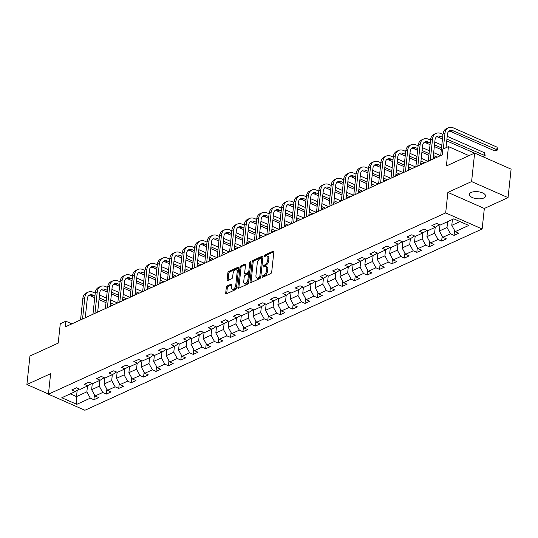<?xml version="1.0" encoding="UTF-8"?>
<svg xmlns="http://www.w3.org/2000/svg" width="538" height="538" viewBox="0 0 538 538"><rect width="100%" height="100%" fill="white"/><g stroke="black" fill="none" stroke-linecap="round" stroke-linejoin="round"><path stroke-width="0.81" d="M262.033 276.801A0.874 0.464 -66.2 0 0 262.221 277.352A0.874 0.464 -66.2 0 0 262.49 277.339L270.796 273.546A1.251 0.666 -66.2 0 0 271.697 272.073L273.849 251.939A1.251 0.666 -66.2 0 0 273.573 251.152A1.251 0.666 -66.2 0 0 273.19 251.172L264.884 254.965A0.874 0.464 -66.2 0 0 264.252 255.994A0.874 0.464 -66.2 0 0 264.447 256.545A0.874 0.464 -66.2 0 0 264.716 256.532L265.792 256.041A3.995 2.132 -66.2 0 1 267.023 255.96A3.995 2.132 -66.2 0 1 267.911 258.475L267.729 260.157A3.995 2.132 -66.2 0 1 264.844 264.878L263.775 265.368A0.874 0.464 -66.2 0 0 263.143 266.397A0.874 0.464 -66.2 0 0 263.338 266.949A0.874 0.464 -66.2 0 0 263.607 266.935L264.683 266.445A3.995 2.132 -66.2 0 1 265.906 266.364A3.995 2.132 -66.2 0 1 266.794 268.879L266.619 270.56A3.995 2.132 -66.2 0 1 263.734 275.281L262.658 275.772A0.874 0.464 -66.2 0 0 262.033 276.801M483.79 198.011A8.144 3.537 -173.9 0 0 485.585 196.101A8.144 3.537 -173.9 0 0 480.367 192.16A8.144 3.537 -173.9 0 0 471.18 192.456A8.144 3.537 -173.9 0 0 469.385 194.366A8.144 3.537 -173.9 0 0 474.61 198.307A8.144 3.537 -173.9 0 0 483.79 198.011M227.218 285.934A1.251 0.666 -66.2 0 0 226.316 287.406L225.711 293.062A1.251 0.666 -66.2 0 0 225.987 293.842A1.251 0.666 -66.2 0 0 226.37 293.822L235.59 289.612A1.251 0.666 -66.2 0 0 236.491 288.139L238.643 267.998A1.251 0.666 -66.2 0 0 238.368 267.211A1.251 0.666 -66.2 0 0 237.984 267.238L228.764 271.448A1.251 0.666 -66.2 0 0 227.863 272.921L227.13 279.747A1.251 0.666 -66.2 0 0 227.413 280.533A1.251 0.666 -66.2 0 0 227.796 280.506L231.744 278.704A1.251 0.666 -66.2 0 0 232.645 277.231L233.001 273.849A3.342 1.782 -66.2 0 1 234.339 270.762A3.342 1.782 -66.2 0 1 236.444 269.834A3.342 1.782 -66.2 0 1 237.184 271.939L235.765 285.194A3.342 1.782 -66.2 0 1 234.427 288.281A3.342 1.782 -66.2 0 1 232.329 289.209A3.342 1.782 -66.2 0 1 231.589 287.104L231.824 284.898A1.251 0.666 -66.2 0 0 231.548 284.111A1.251 0.666 -66.2 0 0 231.158 284.131L227.218 285.934L228.199 286.371A1.251 0.666 -66.2 0 0 227.298 287.843L226.693 293.492A1.251 0.666 -66.2 0 0 226.686 293.674M471.597 181.568L447.872 192.396L484.335 208.468L508.054 197.641L471.597 181.568L474.637 153.074L446.379 165.973L448.45 146.598L442.875 149.14L442.27 154.836L65.239 326.902L65.851 321.206L60.276 323.748L58.205 343.123L29.946 356.022L26.9 384.509L48.454 394.011M447.872 192.396L445.679 212.907L48.433 394.199L50.626 373.688L26.9 384.509M250.015 281.966A1.251 0.666 -66.2 0 0 250.291 282.753A1.251 0.666 -66.2 0 0 250.674 282.732L259.894 278.523A1.251 0.666 -66.2 0 0 260.796 277.05L262.947 256.908A1.251 0.666 -66.2 0 0 262.672 256.122A1.251 0.666 -66.2 0 0 262.288 256.149L253.068 260.358A1.251 0.666 -66.2 0 0 252.167 261.831L250.015 281.966L250.997 282.403A1.251 0.666 -66.2 0 0 250.99 282.584M247.742 284.071L238.522 288.274A1.251 0.666 -66.2 0 1 238.139 288.301A1.251 0.666 -66.2 0 1 237.863 287.514L240.015 267.379A1.251 0.666 -66.2 0 1 240.916 265.9L244.857 264.097A1.251 0.666 -66.2 0 1 245.247 264.077A1.251 0.666 -66.2 0 1 245.523 264.864L244.649 273.028A1.251 0.666 -66.2 0 0 244.924 273.815A1.251 0.666 -66.2 0 0 245.315 273.788L247.931 272.598A1.251 0.666 -66.2 0 0 248.832 271.118L249.74 262.618A0.874 0.464 -66.2 0 1 250.089 261.811A0.874 0.464 -66.2 0 1 250.641 261.569A0.874 0.464 -66.2 0 1 250.836 262.12L248.643 282.591A1.251 0.666 -66.2 0 1 247.742 284.071M474.637 153.074L511.1 169.147L508.054 197.641M445.679 212.907L482.142 228.98L84.89 410.272L48.433 394.199M94.439 394.798L93.908 399.747L98.683 397.569L95.085 395.981L102.731 392.491L106.329 394.078L111.104 391.899L107.506 390.312L115.145 386.829L118.743 388.409L123.525 386.23L119.927 384.65L127.567 381.16L131.164 382.747L135.939 380.568L132.341 378.981L139.988 375.49L143.585 377.077L148.36 374.899L144.762 373.311L152.409 369.821L156 371.408L160.781 369.229L157.183 367.642L164.823 364.159L168.421 365.739L173.196 363.56L169.605 361.973L177.244 358.49L180.842 360.077L185.617 357.891L182.019 356.311L189.665 352.82L193.256 354.407L198.038 352.229L194.44 350.641L202.08 347.151L205.677 348.738L210.452 346.559L206.861 344.972L214.501 341.489L218.098 343.069L222.873 340.89L219.275 339.303L226.922 335.82L230.52 337.407L235.294 335.221L231.696 333.641L239.336 330.15L242.934 331.738L247.709 329.559L244.118 327.972L251.757 324.481L255.355 326.068L260.13 323.889L256.532 322.302L264.178 318.812L267.776 320.399L272.551 318.22L268.953 316.633L276.593 313.15L280.19 314.73L284.972 312.551L281.374 310.971L289.014 307.48L292.611 309.068L297.386 306.889L293.788 305.302L301.435 301.811L305.033 303.398L309.807 301.219L306.209 299.632L313.849 296.142L317.447 297.729L322.228 295.55L318.63 293.963L326.27 290.48L329.868 292.06L334.643 289.881L331.045 288.294L338.691 284.81L342.289 286.398L347.064 284.212L343.466 282.632L351.112 279.141L354.703 280.728L359.485 278.549L355.887 276.962L363.527 273.472L367.124 275.059L371.899 272.88L368.308 271.293L375.948 267.803L379.546 269.39L384.32 267.211L380.722 265.624L388.369 262.14L391.96 263.721L396.741 261.542L393.144 259.962L400.783 256.471L404.381 258.058L409.156 255.88L405.565 254.292L413.204 250.802L416.802 252.389L421.577 250.21L417.979 248.623L425.625 245.133L429.223 246.72L433.998 244.541L430.4 242.954L438.04 239.471L441.637 241.051L446.412 238.872L442.821 237.285L450.461 233.801L454.059 235.388L458.833 233.203L455.235 231.622L468.773 225.442L453.79 218.845L440.259 225.019L436.661 223.431L431.886 225.61L435.484 227.197L439.459 224.662M93.908 399.747L90.31 398.16L76.779 404.341L61.796 397.737L75.333 391.556L71.736 389.976L76.51 387.797L80.108 389.377L87.755 385.894L84.157 384.307L88.931 382.128L92.529 383.715L100.169 380.225L96.571 378.638L101.352 376.459L104.95 378.046L112.59 374.556L108.992 372.969L113.767 370.79L117.365 372.377L125.011 368.886L121.413 367.306L126.188 365.12L129.786 366.708L137.425 363.224L133.827 361.637L138.609 359.458L142.207 361.038L149.846 357.555L146.249 355.968L151.023 353.789L154.621 355.376L162.268 351.886L158.67 350.299L163.444 348.12L167.042 349.707L174.682 346.216L171.091 344.636L175.865 342.45L179.463 344.038L187.103 340.554L183.505 338.967L188.28 336.788L191.878 338.368L199.524 334.885L195.926 333.298L200.701 331.119L204.299 332.706L211.938 329.216L208.347 327.629L213.122 325.45L216.72 327.037L224.359 323.546L220.762 321.959L225.543 319.78L229.134 321.368L236.781 317.877L233.183 316.297L237.957 314.118L241.555 315.698L249.195 312.215L245.604 310.628L250.378 308.449L253.976 310.029L261.616 306.546L258.018 304.959L262.8 302.78L266.391 304.367L274.037 300.876L270.439 299.289L275.214 297.111L278.812 298.698L286.458 295.207L282.86 293.627L287.635 291.441L291.233 293.028L298.872 289.545L295.275 287.958L300.056 285.779L303.654 287.359L311.294 283.876L307.696 282.289L312.47 280.11L316.068 281.697L323.715 278.207L320.117 276.619L324.891 274.441L328.489 276.028L336.129 272.537L332.531 270.95L337.313 268.771L340.91 270.358L348.55 266.868L344.952 265.288L349.727 263.109L353.325 264.689L360.971 261.206L357.373 259.619L362.148 257.44L365.746 259.027L373.385 255.537L369.794 253.949L374.569 251.771L378.167 253.358L385.807 249.867L382.209 248.28L386.983 246.101L390.581 247.688L398.228 244.198L394.63 242.618L399.404 240.432L403.002 242.019L410.642 238.536L407.051 236.949L411.826 234.77L415.423 236.35L423.063 232.867L419.465 231.279L424.247 229.101L427.838 230.688L435.484 227.197M99.9 380.346L99.274 386.197L91.635 389.687L92.28 383.601M91.635 389.687L95.085 395.981M99.274 386.197L102.731 392.491M87.755 385.894L91.729 383.359M112.321 374.677L111.696 380.527L104.049 384.018L104.702 377.938M104.049 384.018L107.506 390.312M111.696 380.527L115.145 386.829M100.169 380.225L104.143 377.689M124.735 369.014L124.117 374.865L116.47 378.349L117.123 372.269M116.47 378.349L119.927 384.65M124.117 374.865L127.567 381.16M112.59 374.556L116.564 372.027M137.156 363.345L136.531 369.196L128.891 372.686L129.537 366.6M128.891 372.686L132.341 378.981M136.531 369.196L139.988 375.49M125.011 368.886L128.986 366.358M149.577 357.676L148.952 363.527L141.306 367.017L141.958 360.931M141.306 367.017L144.762 373.311M148.952 363.527L152.409 369.821M137.425 363.224L141.407 360.689M161.999 352.007L161.373 357.857L153.727 361.348L154.379 355.268M153.727 361.348L157.183 367.642M161.373 357.857L164.823 364.159M149.846 357.555L153.821 355.019M174.413 346.344L173.787 352.195L166.148 355.679L166.793 349.599M166.148 355.679L169.605 361.973M173.787 352.195L177.244 358.49M162.268 351.886L166.242 349.35M186.834 340.675L186.209 346.526L178.569 350.009L179.215 343.93M178.569 350.009L182.019 356.311M186.209 346.526L189.665 352.82M174.682 346.216L178.663 343.688M199.255 335.006L198.63 340.857L190.983 344.347L191.636 338.261M190.983 344.347L194.44 350.641M198.63 340.857L202.08 347.151M187.103 340.554L191.077 338.019M211.669 329.337L211.044 335.187L203.404 338.678L204.057 332.598M203.404 338.678L206.861 344.972M211.044 335.187L214.501 341.489M199.524 334.885L203.499 332.349M224.09 323.674L223.465 329.518L215.825 333.009L216.471 326.929M215.825 333.009L219.275 339.303M223.465 329.518L226.922 335.82M211.938 329.216L215.92 326.68M236.512 318.005L235.886 323.856L228.24 327.339L228.892 321.26M228.24 327.339L231.696 333.641M235.886 323.856L239.336 330.15M224.359 323.546L228.334 321.018M248.926 312.336L248.3 318.187L240.661 321.677L241.313 315.591M240.661 321.677L244.118 327.972M248.3 318.187L251.757 324.481M236.781 317.877L240.755 315.349M261.347 306.667L260.722 312.517L253.082 316.008L253.728 309.922M253.082 316.008L256.532 322.302M260.722 312.517L264.178 318.812M249.195 312.215L253.176 309.68M273.768 300.998L273.143 306.848L265.496 310.339L266.149 304.259M265.496 310.339L268.953 316.633M273.143 306.848L276.593 313.15M261.616 306.546L265.59 304.01M286.182 295.335L285.557 301.186L277.917 304.669L278.57 298.59M277.917 304.669L281.374 310.971M285.557 301.186L289.014 307.48M274.037 300.876L278.011 298.341M298.603 289.666L297.978 295.517L290.338 299L290.984 292.921M290.338 299L293.788 305.302M297.978 295.517L301.435 301.811M286.458 295.207L290.433 292.679M311.025 283.997L310.399 289.847L302.753 293.338L303.405 287.252M302.753 293.338L306.209 299.632M310.399 289.847L313.849 296.142M298.872 289.545L302.847 287.01M323.439 278.328L322.82 284.178L315.174 287.669L315.826 281.589M315.174 287.669L318.63 293.963M322.82 284.178L326.27 290.48M311.294 283.876L315.268 281.34M335.86 272.665L335.235 278.516L327.595 281.999L328.241 275.92M327.595 281.999L331.045 288.294M335.235 278.516L338.691 284.81M323.715 278.207L327.689 275.671M348.281 266.996L347.656 272.847L340.009 276.33L340.662 270.251M340.009 276.33L343.466 282.632M347.656 272.847L351.112 279.141M336.129 272.537L340.11 270.009M360.702 261.327L360.077 267.178L352.43 270.668L353.083 264.582M352.43 270.668L355.887 276.962M360.077 267.178L363.527 273.472M348.55 266.868L352.525 264.34M373.116 255.658L372.491 261.508L364.851 264.999L365.497 258.913M364.851 264.999L368.308 271.293M372.491 261.508L375.948 267.803M360.971 261.206L364.946 258.67M385.538 249.988L384.912 255.839L377.272 259.329L377.918 253.25M377.272 259.329L380.722 265.624M384.912 255.839L388.369 262.14M373.385 255.537L377.367 253.001M397.959 244.326L397.333 250.177L389.687 253.66L390.339 247.581M389.687 253.66L393.144 259.962M397.333 250.177L400.783 256.471M385.807 249.867L389.781 247.339M410.373 238.657L409.748 244.508L402.108 247.998L402.76 241.912M402.108 247.998L405.565 254.292M409.748 244.508L413.204 250.802M398.228 244.198L402.202 241.67M422.794 232.988L422.169 238.838L414.529 242.329L415.175 236.243M414.529 242.329L417.979 248.623M422.169 238.838L425.625 245.133M410.642 238.536L414.623 236M435.215 227.318L434.59 233.169L426.943 236.659L427.596 230.58M426.943 236.659L430.4 242.954M434.59 233.169L438.04 239.471M423.063 232.867L427.037 230.331M447.629 221.656L447.004 227.507L439.364 230.99L440.017 224.911M439.364 230.99L442.821 237.285M447.004 227.507L450.461 233.801M459.997 221.575L451.785 225.321L452.411 219.47M451.785 225.321L455.235 231.622M484.335 208.468L482.142 228.98M71.89 323.869L65.851 321.206M468.995 155.65L448.45 146.598M77.169 390.386L76.51 396.587L86.853 391.866L87.479 386.015M70.303 393.856L76.51 396.587L76.779 404.341M86.853 391.866L90.31 398.16M75.333 391.556L79.308 389.028M454.59 230.432L454.059 235.388M442.169 236.101L441.637 241.051M429.748 241.77L429.223 246.72M417.333 247.44L416.802 252.389M404.912 253.102L404.381 258.058M392.491 258.771L391.96 263.721M380.07 264.44L379.546 269.39M367.656 270.11L367.124 275.059M355.235 275.779L354.703 280.728M342.814 281.441L342.289 286.398M330.399 287.11L329.868 292.06M317.978 292.78L317.447 297.729M305.557 298.449L305.033 303.398M293.143 304.111L292.611 309.068M280.722 309.78L280.19 314.73M268.301 315.45L267.776 320.399M255.886 321.119L255.355 326.068M243.465 326.781L242.934 331.738M231.044 332.45L230.52 337.407M218.63 338.12L218.098 343.069M206.209 343.789L205.677 348.738M193.788 349.458L193.256 354.407M181.367 355.12L180.842 360.077M168.952 360.79L168.421 365.739M156.531 366.459L156 371.408M144.11 372.128L143.585 377.077M131.696 377.79L131.164 382.747M119.275 383.46L118.743 388.409M106.854 389.129L106.329 394.078M263.042 277.083A0.874 0.464 -66.2 0 1 263.647 276.202L264.723 275.712A3.995 2.132 -66.2 0 0 267.601 270.991L266.619 270.56M265.906 266.364L266.895 266.801A3.995 2.132 -66.2 0 1 267.783 269.316L267.601 270.991M267.023 255.96L268.005 256.397A3.995 2.132 -66.2 0 1 268.892 258.913L268.718 260.587A3.995 2.132 -66.2 0 1 265.833 265.308L264.757 265.799A0.874 0.464 -66.2 0 0 264.151 266.68M273.855 251.75L265.866 255.395A0.874 0.464 -66.2 0 0 265.261 256.276M262.954 256.727L254.05 260.789A1.251 0.666 -66.2 0 0 253.149 262.268L250.997 282.403M259.202 277.346A0.874 0.464 -66.2 0 0 259.834 276.317L261.724 258.637A0.874 0.464 -66.2 0 0 261.529 258.092A0.874 0.464 -66.2 0 0 261.26 258.106L260.123 258.623A3.995 2.132 -66.2 0 0 257.245 263.344L255.954 275.429A3.995 2.132 -66.2 0 0 256.841 277.944A3.995 2.132 -66.2 0 0 258.072 277.864L259.202 277.346L260.19 277.783A0.874 0.464 -66.2 0 0 260.816 276.747L259.834 276.317M261.529 258.092L262.51 258.522A0.874 0.464 -66.2 0 1 262.705 259.074L260.816 276.747M256.841 277.944L257.823 278.375A3.995 2.132 -66.2 0 0 259.054 278.301L258.072 277.864M260.19 277.783L259.054 278.301M245.53 264.676L241.898 266.337A1.251 0.666 -66.2 0 0 240.997 267.81L238.845 287.951A1.251 0.666 -66.2 0 0 238.838 288.133M244.924 273.815L245.913 274.252A1.251 0.666 -66.2 0 0 246.296 274.225L248.912 273.028A1.251 0.666 -66.2 0 0 249.814 271.555L250.721 263.055L249.74 262.618M243.741 281.502A3.342 1.782 -66.2 0 0 244.487 283.607A3.342 1.782 -66.2 0 0 246.586 282.685A3.342 1.782 -66.2 0 0 247.924 279.599L248.421 274.925A1.251 0.666 -66.2 0 0 248.146 274.138A1.251 0.666 -66.2 0 0 247.762 274.165L245.146 275.355A1.251 0.666 -66.2 0 0 244.245 276.835L243.741 281.502M244.487 283.607L245.469 284.044A3.342 1.782 -66.2 0 0 247.574 283.116A3.342 1.782 -66.2 0 0 248.912 280.029L247.924 279.599M248.146 274.138L249.134 274.575A1.251 0.666 -66.2 0 1 249.41 275.362L248.912 280.029M231.831 284.71L228.199 286.371M232.329 289.209L233.317 289.646A3.342 1.782 -66.2 0 0 235.415 288.718A3.342 1.782 -66.2 0 0 236.754 285.631L235.765 285.194M236.444 269.834L237.426 270.271A3.342 1.782 -66.2 0 1 238.173 272.376L236.754 285.631M238.657 267.816L229.746 271.878A1.251 0.666 -66.2 0 0 228.845 273.358L228.119 280.184A1.251 0.666 -66.2 0 0 228.112 280.365M448.813 131.238A6.362 4.62 -114.5 0 1 450.992 131.622L494.799 150.929L496.789 150.021L497.092 147.17L453.292 127.862A9.543 6.933 65.5 0 0 448.416 127.728A9.543 6.933 65.5 0 0 444.987 133.155L443.299 148.945M448.416 127.728L446.426 128.636A9.543 6.933 65.5 0 0 442.996 134.063L440.696 155.556M446.009 147.708L447.448 134.238A6.362 4.62 -114.5 0 1 449.734 130.62A6.362 4.62 -114.5 0 1 452.983 130.714L497.563 150.001L494.799 150.929M497.092 147.17L497.563 150.001M442.956 134.446L440.871 133.532A9.543 6.933 65.5 0 0 435.995 133.397A9.543 6.933 65.5 0 0 432.565 138.824L430.272 160.311M435.995 133.397L434.005 134.305A9.543 6.933 65.5 0 0 430.575 139.732L428.282 161.218M432.982 159.073L435.027 139.907A6.362 4.62 -114.5 0 1 437.313 136.289A6.362 4.62 -114.5 0 1 440.568 136.383L442.646 137.298M436.392 136.908A6.362 4.62 -114.5 0 1 438.578 137.291L442.465 139.006M446.742 140.889L474.516 153.128M482.505 156.538L484.368 155.69L484.671 152.839L447.226 136.329M446.923 139.181L485.141 155.67L482.532 156.551M484.671 152.839L485.141 155.67M430.535 140.115L428.45 139.201A9.543 6.933 65.5 0 0 423.574 139.066A9.543 6.933 65.5 0 0 420.144 144.487L417.851 165.98M423.574 139.066L421.584 139.974A9.543 6.933 65.5 0 0 418.16 145.394L415.861 166.888M420.561 164.742L422.612 145.576A6.362 4.62 -114.5 0 1 424.899 141.958A6.362 4.62 -114.5 0 1 428.147 142.045L430.232 142.967M423.978 142.577A6.362 4.62 -114.5 0 1 426.157 142.953L430.05 144.675M434.321 146.551L441.328 149.645M434.502 144.85L441.51 147.937M446.87 147.318L446.089 146.975M441.819 145.092L434.805 141.998M418.113 145.785L416.035 144.863A9.543 6.933 65.5 0 0 411.153 144.729A9.543 6.933 65.5 0 0 407.73 150.156L405.43 171.649M411.153 144.729L409.169 145.637A9.543 6.933 65.5 0 0 405.739 151.064L403.439 172.557M408.14 170.411L410.191 151.245A6.362 4.62 -114.5 0 1 412.478 147.627A6.362 4.62 -114.5 0 1 415.726 147.715L417.811 148.636M411.557 148.246A6.362 4.62 -114.5 0 1 413.735 148.623L417.629 150.337M421.9 152.22L428.914 155.314M433.184 157.197L435.175 158.071M422.081 150.519L429.095 153.606M433.366 155.489L437.165 157.163M440.494 155.65L433.668 152.644M429.398 150.761L422.391 147.668M405.699 151.454L403.614 150.532A9.543 6.933 65.5 0 0 398.739 150.398A9.543 6.933 65.5 0 0 395.309 155.825L393.016 177.318M398.739 150.398L396.748 151.306A9.543 6.933 65.5 0 0 393.318 156.733L391.025 178.226M395.726 176.081L397.77 156.908A6.362 4.62 -114.5 0 1 400.057 153.29A6.362 4.62 -114.5 0 1 403.312 153.384L405.39 154.298M399.135 153.908A6.362 4.62 -114.5 0 1 401.321 154.292L405.208 156.007M409.479 157.89L416.493 160.983M420.763 162.866L422.76 163.74M409.667 156.181L416.674 159.275M420.945 161.158L424.744 162.832M428.073 161.313L421.247 158.306M416.977 156.423L409.969 153.337M393.278 157.123L391.193 156.202A9.543 6.933 65.5 0 0 386.318 156.067A9.543 6.933 65.5 0 0 382.888 161.494L380.595 182.987M386.318 156.067L384.327 156.975A9.543 6.933 65.5 0 0 380.897 162.402L378.604 183.895M383.305 181.743L385.356 162.577A6.362 4.62 -114.5 0 1 387.642 158.959A6.362 4.62 -114.5 0 1 390.891 159.053L392.975 159.968M386.721 159.578A6.362 4.62 -114.5 0 1 388.9 159.961L392.794 161.676M397.064 163.559L404.072 166.645M408.342 168.528L410.339 169.409M397.246 161.851L404.253 164.944M408.524 166.827L412.33 168.502M415.652 166.982L408.833 163.976M404.563 162.093L397.548 159.006M380.857 162.785L378.779 161.871A9.543 6.933 65.5 0 0 373.897 161.736A9.543 6.933 65.5 0 0 370.474 167.157L368.174 188.65M373.897 161.736L371.906 162.644A9.543 6.933 65.5 0 0 368.483 168.064L366.183 189.558M370.884 187.412L372.935 168.246A6.362 4.62 -114.5 0 1 375.221 164.628A6.362 4.62 -114.5 0 1 378.47 164.715L380.554 165.637M374.3 165.247A6.362 4.62 -114.5 0 1 376.479 165.63L380.373 167.345M384.643 169.228L391.657 172.315M395.928 174.198L397.918 175.079M384.825 167.52L391.839 170.613M396.109 172.496L399.909 174.171M403.238 172.651L396.412 169.645M392.141 167.762L385.127 164.668M368.443 168.455L366.358 167.54A9.543 6.933 65.5 0 0 361.482 167.399A9.543 6.933 65.5 0 0 358.052 172.826L355.752 194.319M361.482 167.399L359.492 168.307A9.543 6.933 65.5 0 0 356.062 173.734L353.769 195.227M358.469 193.081L360.514 173.915A6.362 4.62 -114.5 0 1 362.8 170.297A6.362 4.62 -114.5 0 1 366.055 170.385L368.133 171.306M361.879 170.916A6.362 4.62 -114.5 0 1 364.065 171.292L367.952 173.007M372.222 174.89L379.236 177.984M383.507 179.867L385.497 180.748M372.41 173.189L379.418 176.276M383.688 178.159L387.488 179.833M390.817 178.32L383.991 175.314M379.72 173.431L372.713 170.338M356.022 174.124L353.937 173.202A9.543 6.933 65.5 0 0 349.061 173.068A9.543 6.933 65.5 0 0 345.631 178.495L343.338 199.988M349.061 173.068L347.071 173.976A9.543 6.933 65.5 0 0 343.641 179.403L341.348 200.896M346.048 198.751L348.099 179.578A6.362 4.62 -114.5 0 1 350.379 175.966A6.362 4.62 -114.5 0 1 353.634 176.054L355.719 176.975M349.465 176.585A6.362 4.62 -114.5 0 1 351.644 176.962L355.537 178.677M359.808 180.56L366.815 183.653M371.085 185.536L373.083 186.41M359.989 178.858L366.997 181.945M371.267 183.828L375.073 185.502M378.396 183.989L371.576 180.976M367.306 179.093L360.292 176.007M343.6 179.793L341.516 178.872A9.543 6.933 65.5 0 0 336.64 178.737A9.543 6.933 65.5 0 0 333.217 184.164L330.917 205.657M336.64 178.737L334.649 179.645A9.543 6.933 65.5 0 0 331.226 185.072L328.926 206.565M333.627 204.42L335.678 185.247A6.362 4.62 -114.5 0 1 337.965 181.629A6.362 4.62 -114.5 0 1 341.213 181.723L343.298 182.638M337.044 182.248A6.362 4.62 -114.5 0 1 339.222 182.631L343.116 184.346M347.387 186.229L354.394 189.315M358.671 191.198L360.662 192.079M347.568 184.521L354.582 187.614M358.853 189.497L362.652 191.172M365.981 189.652L359.155 186.646M354.885 184.763L347.871 181.676M331.186 185.455L329.101 184.541A9.543 6.933 65.5 0 0 324.226 184.406A9.543 6.933 65.5 0 0 320.796 189.827L318.496 211.32M324.226 184.406L322.235 185.314A9.543 6.933 65.5 0 0 318.805 190.741L316.505 212.228M321.213 210.082L323.257 190.916A6.362 4.62 -114.5 0 1 325.544 187.298A6.362 4.62 -114.5 0 1 328.792 187.392L330.877 188.307M324.622 187.917A6.362 4.62 -114.5 0 1 326.808 188.3L330.695 190.015M334.966 191.898L341.98 194.985M346.25 196.868L348.241 197.749M335.147 190.19L342.161 193.283M346.432 195.166L350.231 196.841M353.56 195.321L346.734 192.315M342.464 190.432L335.456 187.338M318.765 191.124L316.68 190.21A9.543 6.933 65.5 0 0 311.805 190.075A9.543 6.933 65.5 0 0 308.375 195.496L306.082 216.989M311.805 190.075L309.814 190.983A9.543 6.933 65.5 0 0 306.384 196.404L304.091 217.897M308.792 215.751L310.843 196.585A6.362 4.62 -114.5 0 1 313.123 192.967A6.362 4.62 -114.5 0 1 316.378 193.055L318.462 193.976M312.208 193.586A6.362 4.62 -114.5 0 1 314.387 193.962L318.274 195.677M322.551 197.56L329.559 200.654M333.829 202.537L335.826 203.418M322.733 195.859L329.74 198.946M334.011 200.829L337.817 202.51M341.139 200.99L334.32 197.984M330.043 196.101L323.035 193.007M306.344 196.794L304.259 195.872A9.543 6.933 65.5 0 0 299.384 195.738A9.543 6.933 65.5 0 0 295.961 201.165L293.661 222.658M299.384 195.738L297.393 196.646A9.543 6.933 65.5 0 0 293.97 202.073L291.67 223.566M296.371 221.421L298.422 202.254A6.362 4.62 -114.5 0 1 300.708 198.636A6.362 4.62 -114.5 0 1 303.957 198.724L306.041 199.645M299.787 199.255A6.362 4.62 -114.5 0 1 301.966 199.632L305.86 201.346M310.13 203.23L317.138 206.323M321.415 208.206L323.405 209.08M310.312 201.528L317.319 204.615M321.596 206.498L325.396 208.172M328.718 206.659L321.899 203.646M317.628 201.763L310.614 198.677M293.923 202.463L291.845 201.542A9.543 6.933 65.5 0 0 286.969 201.407A9.543 6.933 65.5 0 0 283.539 206.834L281.239 228.327M286.969 201.407L284.979 202.315A9.543 6.933 65.5 0 0 281.549 207.742L279.249 229.235M283.956 227.09L286.001 207.917A6.362 4.62 -114.5 0 1 288.287 204.299A6.362 4.62 -114.5 0 1 291.535 204.393L293.62 205.308M287.366 204.917A6.362 4.62 -114.5 0 1 289.545 205.301L293.439 207.016M297.709 208.899L304.723 211.992M308.994 213.868L310.984 214.749M297.891 207.191L304.905 210.284M309.175 212.167L312.975 213.842M316.304 212.322L309.478 209.316M305.207 207.433L298.2 204.346M281.509 208.132L279.424 207.211A9.543 6.933 65.5 0 0 274.548 207.076A9.543 6.933 65.5 0 0 271.118 212.503L268.825 233.99M274.548 207.076L272.558 207.984A9.543 6.933 65.5 0 0 269.128 213.411L266.835 234.904M271.535 232.752L273.586 213.586A6.362 4.62 -114.5 0 1 275.866 209.968A6.362 4.62 -114.5 0 1 279.121 210.062L281.206 210.977M274.952 210.587A6.362 4.62 -114.5 0 1 277.131 210.97L281.018 212.685M285.295 214.568L292.302 217.655M296.572 219.538L298.57 220.419M285.476 212.86L292.484 215.953M296.754 217.836L300.56 219.511M303.883 217.991L297.063 214.985M292.786 213.102L285.779 210.015M269.087 213.794L267.003 212.88A9.543 6.933 65.5 0 0 262.127 212.745A9.543 6.933 65.5 0 0 258.704 218.166L256.404 239.659M262.127 212.745L260.136 213.653A9.543 6.933 65.5 0 0 256.713 219.074L254.413 240.567M259.114 238.421L261.165 219.255A6.362 4.62 -114.5 0 1 263.452 215.637A6.362 4.62 -114.5 0 1 266.7 215.725L268.785 216.646M262.531 216.256A6.362 4.62 -114.5 0 1 264.709 216.632L268.603 218.354M272.874 220.237L279.881 223.324M284.151 225.207L286.149 226.088M273.055 218.529L280.063 221.616M284.34 223.499L288.139 225.18M291.462 223.66L284.642 220.654M280.372 218.771L273.358 215.677M256.666 219.464L254.588 218.549A9.543 6.933 65.5 0 0 249.713 218.408A9.543 6.933 65.5 0 0 246.283 223.835L243.983 245.328M249.713 218.408L247.722 219.316A9.543 6.933 65.5 0 0 244.292 224.743L241.992 246.236M246.7 244.091L248.744 224.924A6.362 4.62 -114.5 0 1 251.031 221.306A6.362 4.62 -114.5 0 1 254.279 221.394L256.364 222.315M250.109 221.925A6.362 4.62 -114.5 0 1 252.288 222.302L256.182 224.016M260.453 225.899L267.467 228.993M271.737 230.876L273.728 231.75M260.634 224.198L267.648 227.285M271.919 229.168L275.718 230.842M279.047 229.329L272.221 226.323M267.951 224.44L260.943 221.347M244.252 225.133L242.167 224.211A9.543 6.933 65.5 0 0 237.292 224.077A9.543 6.933 65.5 0 0 233.862 229.504L231.569 250.997M237.292 224.077L235.301 224.985A9.543 6.933 65.5 0 0 231.871 230.412L229.578 251.905M234.279 249.76L236.323 230.587A6.362 4.62 -114.5 0 1 238.61 226.975A6.362 4.62 -114.5 0 1 241.865 227.063L243.943 227.984M237.688 227.594A6.362 4.62 -114.5 0 1 239.874 227.971L243.761 229.686M248.038 231.569L255.046 234.662M259.316 236.545L261.313 237.419M248.22 229.867L255.227 232.954M259.498 234.837L263.304 236.512M266.626 234.998L259.8 231.986M255.53 230.103L248.522 227.016M231.831 230.802L229.746 229.881A9.543 6.933 65.5 0 0 224.871 229.746A9.543 6.933 65.5 0 0 221.441 235.173L219.148 256.666M224.871 229.746L222.88 230.654A9.543 6.933 65.5 0 0 219.457 236.081L217.157 257.574M221.858 255.429L223.909 236.256A6.362 4.62 -114.5 0 1 226.195 232.638A6.362 4.62 -114.5 0 1 229.444 232.732L231.528 233.647M225.274 233.257A6.362 4.62 -114.5 0 1 227.453 233.64L231.347 235.355M235.617 237.238L242.625 240.325M246.895 242.208L248.892 243.089M235.799 235.53L242.806 238.623M247.083 240.506L250.883 242.181M254.205 240.661L247.386 237.655M243.115 235.772L236.101 232.685M219.41 236.464L217.332 235.55A9.543 6.933 65.5 0 0 212.449 235.415A9.543 6.933 65.5 0 0 209.026 240.836L206.726 262.329M212.449 235.415L210.466 236.323A9.543 6.933 65.5 0 0 207.036 241.75L204.736 263.237M209.437 261.091L211.488 241.925A6.362 4.62 -114.5 0 1 213.774 238.307A6.362 4.62 -114.5 0 1 217.022 238.401L219.107 239.316M212.853 238.926A6.362 4.62 -114.5 0 1 215.032 239.309L218.926 241.024M223.196 242.907L230.21 245.994M234.481 247.877L236.471 248.758M223.378 241.199L230.392 244.292M234.662 246.175L238.462 247.85M241.791 246.33L234.965 243.324M230.694 241.441L223.687 238.347M206.995 242.134L204.911 241.219A9.543 6.933 65.5 0 0 200.035 241.078A9.543 6.933 65.5 0 0 196.605 246.505L194.312 267.998M200.035 241.078L198.045 241.992A9.543 6.933 65.5 0 0 194.615 247.413L192.322 268.906M197.022 266.761L199.067 247.594A6.362 4.62 -114.5 0 1 201.353 243.976A6.362 4.62 -114.5 0 1 204.608 244.064L206.686 244.985M200.432 244.595A6.362 4.62 -114.5 0 1 202.618 244.972L206.505 246.686M210.775 248.569L217.789 251.663M222.059 253.546L224.057 254.427M210.963 246.868L217.971 249.955M222.241 251.838L226.041 253.519M229.37 251.999L222.544 248.993M218.273 247.11L211.266 244.017M194.574 247.803L192.49 246.881A9.543 6.933 65.5 0 0 187.614 246.747A9.543 6.933 65.5 0 0 184.184 252.174L181.891 273.667M187.614 246.747L185.623 247.655A9.543 6.933 65.5 0 0 182.194 253.082L179.9 274.575M184.601 272.43L186.652 253.257A6.362 4.62 -114.5 0 1 188.939 249.645A6.362 4.62 -114.5 0 1 192.187 249.733L194.272 250.654M188.018 250.264A6.362 4.62 -114.5 0 1 190.196 250.641L194.09 252.356M198.361 254.239L205.368 257.332M209.638 259.215L211.636 260.089M198.542 252.537L205.55 255.624M209.82 257.507L213.626 259.181M216.949 257.668L210.129 254.656M205.859 252.773L198.845 249.686M182.153 253.472L180.075 252.551A9.543 6.933 65.5 0 0 175.193 252.416A9.543 6.933 65.5 0 0 171.77 257.843L169.47 279.336M175.193 252.416L173.202 253.324A9.543 6.933 65.5 0 0 169.779 258.751L167.479 280.244M172.18 278.099L174.231 258.926A6.362 4.62 -114.5 0 1 176.518 255.308A6.362 4.62 -114.5 0 1 179.766 255.402L181.851 256.317M175.596 255.927A6.362 4.62 -114.5 0 1 177.775 256.31L181.669 258.025M185.94 259.908L192.954 262.995M197.224 264.878L199.215 265.759M186.121 258.2L193.135 261.293M197.406 263.176L201.205 264.851M204.534 263.331L197.708 260.325M193.438 258.442L186.424 255.355M169.739 259.134L167.654 258.22A9.543 6.933 65.5 0 0 162.779 258.085A9.543 6.933 65.5 0 0 159.349 263.512L157.049 284.999M162.779 258.085L160.788 258.993A9.543 6.933 65.5 0 0 157.358 264.42L155.065 285.907M159.766 283.761L161.81 264.595A6.362 4.62 -114.5 0 1 164.097 260.977A6.362 4.62 -114.5 0 1 167.352 261.071L169.43 261.986M163.175 261.596A6.362 4.62 -114.5 0 1 165.361 261.979L169.248 263.694M173.518 265.577L180.533 268.664M184.803 270.547L186.794 271.428M173.7 263.869L180.714 266.962M184.985 268.845L188.784 270.52M192.113 269L185.287 265.994M181.017 264.111L174.009 261.017M157.318 264.804L155.233 263.889A9.543 6.933 65.5 0 0 150.358 263.755A9.543 6.933 65.5 0 0 146.928 269.175L144.635 290.668M150.358 263.755L148.367 264.662A9.543 6.933 65.5 0 0 144.937 270.083L142.644 291.576M147.345 289.431L149.396 270.264A6.362 4.62 -114.5 0 1 151.676 266.646A6.362 4.62 -114.5 0 1 154.931 266.734L157.015 267.655M150.761 267.265A6.362 4.62 -114.5 0 1 152.94 267.642L156.834 269.363M161.104 271.239L168.112 274.333M172.382 276.216L174.379 277.097M161.286 269.538L168.293 272.625M172.564 274.508L176.37 276.189M179.692 274.669L172.873 271.663M168.602 269.78L161.588 266.687M144.897 270.473L142.812 269.551A9.543 6.933 65.5 0 0 137.936 269.417A9.543 6.933 65.5 0 0 134.513 274.844L132.213 296.337M137.936 269.417L135.946 270.325A9.543 6.933 65.5 0 0 132.523 275.752L130.223 297.245M134.924 295.1L136.975 275.933A6.362 4.62 -114.5 0 1 139.261 272.315A6.362 4.62 -114.5 0 1 142.509 272.403L144.594 273.324M138.34 272.934A6.362 4.62 -114.5 0 1 140.519 273.311L144.413 275.026M148.683 276.909L155.69 280.002M159.968 281.885L161.958 282.759M148.865 275.207L155.879 278.294M160.149 280.177L163.949 281.851M167.278 280.338L160.452 277.332M156.181 275.449L149.167 272.356M132.482 276.142L130.398 275.221A9.543 6.933 65.5 0 0 125.522 275.086A9.543 6.933 65.5 0 0 122.092 280.513L119.792 302.006M125.522 275.086L123.532 275.994A9.543 6.933 65.5 0 0 120.102 281.421L117.802 302.914M122.509 300.769L124.554 281.596A6.362 4.62 -114.5 0 1 126.84 277.978A6.362 4.62 -114.5 0 1 130.088 278.072L132.173 278.987M125.919 278.597A6.362 4.62 -114.5 0 1 128.105 278.98L131.992 280.695M136.262 282.578L143.276 285.671M147.547 287.554L149.537 288.429M136.444 280.87L143.458 283.963M147.728 285.846L151.528 287.521M154.857 286.001L148.031 282.995M143.76 281.112L136.753 278.025M120.061 281.811L117.977 280.89A9.543 6.933 65.5 0 0 113.101 280.755A9.543 6.933 65.5 0 0 109.671 286.182L107.378 307.675M113.101 280.755L111.11 281.663A9.543 6.933 65.5 0 0 107.681 287.09L105.387 308.583M110.088 306.431L112.139 287.265A6.362 4.62 -114.5 0 1 114.419 283.647A6.362 4.62 -114.5 0 1 117.674 283.741L119.759 284.656M113.505 284.266A6.362 4.62 -114.5 0 1 115.683 284.649L119.571 286.364M123.848 288.247L130.855 291.334M135.125 293.217L137.123 294.098M124.029 286.539L131.037 289.632M135.307 291.515L139.113 293.19M142.436 291.67L135.616 288.664M131.339 286.781L124.332 283.694M107.64 287.474L105.556 286.559A9.543 6.933 65.5 0 0 100.68 286.424A9.543 6.933 65.5 0 0 97.257 291.845L94.957 313.338M100.68 286.424L98.689 287.332A9.543 6.933 65.5 0 0 95.266 292.753L92.966 314.246M97.667 312.101L99.718 292.934A6.362 4.62 -114.5 0 1 102.005 289.316A6.362 4.62 -114.5 0 1 105.253 289.404L107.338 290.325M101.083 289.935A6.362 4.62 -114.5 0 1 103.262 290.318L107.156 292.033M111.427 293.916L118.434 297.003M122.711 298.886L124.702 299.767M111.608 292.208L118.616 295.301M122.893 297.184L126.692 298.859M130.014 297.339L123.195 294.333M118.925 292.45L111.911 289.357M95.219 293.143L93.141 292.228A9.543 6.933 65.5 0 0 88.266 292.087A9.543 6.933 65.5 0 0 84.836 297.514L82.536 319.007M88.266 292.087L86.275 292.995A9.543 6.933 65.5 0 0 82.845 298.422L80.545 319.915M85.253 317.77L87.297 298.603A6.362 4.62 -114.5 0 1 89.584 294.985A6.362 4.62 -114.5 0 1 92.832 295.073L94.917 295.994M88.662 295.604A6.362 4.62 -114.5 0 1 90.841 295.981L94.735 297.696M99.005 299.579L106.02 302.672M110.29 304.555L112.281 305.436M99.187 297.877L106.201 300.964M110.472 302.847L114.271 304.521M117.6 303.008L110.774 300.002M106.504 298.119L99.496 295.026M264.723 275.712L263.734 275.281M267.783 269.316L266.794 268.879M264.757 265.799L263.775 265.368M265.833 265.308L264.844 264.878M268.718 260.587L267.729 260.157M268.892 258.913L267.911 258.475M265.866 255.395L264.884 254.965M273.815 251.448L273.19 251.172M263.647 276.202L262.658 275.772M253.149 262.268L252.167 261.831M254.05 260.789L253.068 260.358M262.914 256.424L262.288 256.149M262.705 259.074L261.724 258.637M238.845 287.951L237.863 287.514M240.997 267.81L240.015 267.379M241.898 266.337L240.916 265.9M245.483 264.373L244.857 264.097M246.296 274.225L245.315 273.788M248.912 273.028L247.931 272.598M249.814 271.555L248.832 271.118M249.41 275.362L248.421 274.925M231.784 284.407L231.158 284.131M238.173 272.376L237.184 271.939M228.119 280.184L227.13 279.747M228.845 273.358L227.863 272.921M229.746 271.878L228.764 271.448M238.61 267.514L237.984 267.238M226.693 293.492L225.711 293.062M227.298 287.843L226.316 287.406M444.987 133.155L442.996 134.063M452.983 130.714L450.992 131.622M432.565 138.824L430.575 139.732M440.568 136.383L438.578 137.291M420.144 144.487L418.16 145.394M428.147 142.045L426.157 142.953M407.73 150.156L405.739 151.064M415.726 147.715L413.735 148.623M395.309 155.825L393.318 156.733M403.312 153.384L401.321 154.292M382.888 161.494L380.897 162.402M390.891 159.053L388.9 159.961M370.474 167.157L368.483 168.064M378.47 164.715L376.479 165.63M358.052 172.826L356.062 173.734M366.055 170.385L364.065 171.292M345.631 178.495L343.641 179.403M353.634 176.054L351.644 176.962M333.217 184.164L331.226 185.072M341.213 181.723L339.222 182.631M320.796 189.827L318.805 190.741M328.792 187.392L326.808 188.3M308.375 195.496L306.384 196.404M316.378 193.055L314.387 193.962M295.961 201.165L293.97 202.073M303.957 198.724L301.966 199.632M283.539 206.834L281.549 207.742M291.535 204.393L289.545 205.301M271.118 212.503L269.128 213.411M279.121 210.062L277.131 210.97M258.704 218.166L256.713 219.074M266.7 215.725L264.709 216.632M246.283 223.835L244.292 224.743M254.279 221.394L252.288 222.302M233.862 229.504L231.871 230.412M241.865 227.063L239.874 227.971M221.441 235.173L219.457 236.081M229.444 232.732L227.453 233.64M209.026 240.836L207.036 241.75M217.022 238.401L215.032 239.309M196.605 246.505L194.615 247.413M204.608 244.064L202.618 244.972M184.184 252.174L182.194 253.082M192.187 249.733L190.196 250.641M171.77 257.843L169.779 258.751M179.766 255.402L177.775 256.31M159.349 263.512L157.358 264.42M167.352 261.071L165.361 261.979M146.928 269.175L144.937 270.083M154.931 266.734L152.94 267.642M134.513 274.844L132.523 275.752M142.509 272.403L140.519 273.311M122.092 280.513L120.102 281.421M130.088 278.072L128.105 278.98M109.671 286.182L107.681 287.09M117.674 283.741L115.683 284.649M97.257 291.845L95.266 292.753M105.253 289.404L103.262 290.318M84.836 297.514L82.845 298.422M92.832 295.073L90.841 295.981"/></g></svg>

